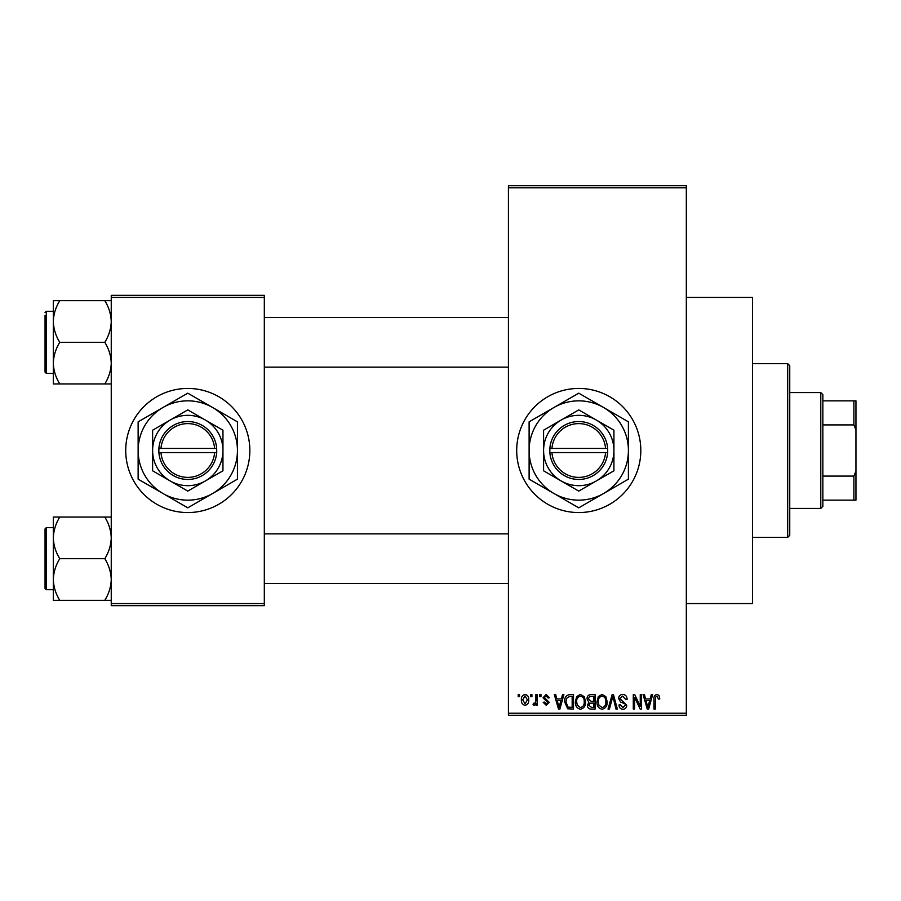 <?xml version="1.0" encoding="UTF-8"?>
<svg xmlns="http://www.w3.org/2000/svg" width="901" height="901" viewBox="0 0 901 901"><rect width="100%" height="100%" fill="white"/><g stroke="black" fill="none" stroke-linecap="round" stroke-linejoin="round"><path stroke-width="1.35" d="M578.757 388.444A62.056 62.056 0 0 0 516.701 450.5A62.056 62.056 0 0 0 578.757 512.556A62.056 62.056 0 0 0 640.814 450.5A62.056 62.056 0 0 0 578.757 388.444M686.325 297.42L752.515 297.42L752.515 603.58L686.325 603.58M187.78 388.444A62.056 62.056 0 0 0 125.723 450.5A62.056 62.056 0 0 0 187.78 512.556A62.056 62.056 0 0 0 249.847 450.5A62.056 62.056 0 0 0 187.78 388.444M530.61 696.664L530.61 694.592L531.928 694.592L531.928 696.664L530.61 696.664M535.881 700.054L535.881 694.592L537.199 694.592L537.199 705.134L535.881 705.134L535.881 703.444L534.304 705.314L533.054 704.751L533.437 703.253L534.383 703.433L535.633 702.206L535.881 700.054M539.643 696.664L539.643 694.592L540.96 694.592L540.96 696.664L539.643 696.664M543.021 697.813L546.209 694.412L549.419 697.791L548.101 697.982L546.119 695.91L544.339 697.543L549.227 702.318L546.265 705.314L543.213 702.307L544.531 702.116L546.22 703.816L547.909 702.532L543.021 697.813M561.379 698.928L562.517 694.592L563.902 694.592L559.893 709.076L558.507 709.076L554.306 694.592L555.68 694.592L556.829 698.928L561.379 698.928M580.447 694.412L584.231 696.676L585.526 701.642C585.808 705.753 584.118 708.287 580.435 709.267C576.831 708.321 575.142 705.832 575.367 701.823L576.674 696.619L580.447 694.412M602.071 694.412L605.855 696.676L607.15 701.642C607.443 705.753 605.742 708.287 602.059 709.267C598.455 708.321 596.766 705.832 596.991 701.823L598.309 696.619L602.071 694.412M656.964 694.412L659.025 695.437L659.802 698.928L658.496 699.108L656.897 696.101L655.477 697.194L655.297 709.076L653.98 709.076L653.98 699.244C653.653 696.608 654.644 694.998 656.964 694.412M508.423 713.22L686.325 713.22L686.325 715.281L508.423 715.281L508.423 185.719L686.325 185.719L686.325 187.78L508.423 187.78M686.325 713.22L686.325 187.78M650.139 698.928L651.277 694.592L652.662 694.592L648.652 709.076L647.267 709.076L643.066 694.592L644.452 694.592L645.589 698.928L650.139 698.928M640.251 706.181L640.251 694.592L641.568 694.592L641.568 709.076L640.16 709.076L634.608 697.464L634.608 709.076L633.29 709.076L633.29 694.592L634.709 694.592L640.251 706.181M618.627 698.613C618.773 695.989 620.136 694.592 622.726 694.412C625.576 694.716 627.028 696.349 627.085 699.3L625.767 699.491L622.602 696.101L619.944 698.579L626.713 705.303C626.612 707.747 625.362 709.064 622.963 709.267C620.406 709.019 619.088 707.578 618.998 704.942L620.316 704.751L622.918 707.578L625.395 705.246L624.979 703.771L620.62 702.059L618.627 698.613M608.029 709.076L612.162 694.592L613.446 694.592L617.354 709.076L615.991 709.076L612.883 696.293L609.403 709.076L608.029 709.076M587.024 698.849C587.058 696.124 588.387 694.716 591.033 694.592L595.111 694.592L595.111 709.076L591.022 709.076C588.725 708.986 587.52 707.769 587.407 705.438L588.826 702.397L587.024 698.849M564.645 701.913C564.308 697.802 565.963 695.358 569.635 694.592L573.486 694.592L573.486 709.076L567.72 708.805L564.645 701.913M521.397 699.976C521.138 696.957 522.366 695.099 525.069 694.412C527.727 695.088 528.955 696.901 528.729 699.863C528.955 702.836 527.738 704.65 525.069 705.314C522.434 704.672 521.206 702.881 521.397 699.976M518.199 696.664L518.199 694.592L519.517 694.592L519.517 696.664L518.199 696.664M111.251 295.348L264.32 295.348L264.32 297.42L111.251 297.42L111.251 295.348M264.32 603.58L264.32 605.652L111.251 605.652L111.251 603.58L264.32 603.58L264.32 297.42M111.251 603.58L111.251 297.42M648.472 704.83L649.7 700.618L646.04 700.618L647.864 707.567L648.472 704.83M602.059 707.578C604.875 706.801 606.136 704.807 605.832 701.62C606.013 698.647 604.762 696.811 602.082 696.101C599.334 696.856 598.073 698.782 598.309 701.868L598.872 705.145L602.059 707.578M593.804 707.386L593.804 703.062L589.952 703.197L588.725 705.201L591.507 707.386L593.804 707.386M593.804 701.372L593.804 696.293L589.648 696.473L588.342 698.838L591.202 701.372L593.804 701.372M580.424 707.578C583.251 706.801 584.512 704.807 584.208 701.62C584.389 698.647 583.138 696.811 580.458 696.101C577.699 696.856 576.449 698.782 576.685 701.868L577.248 705.145L580.424 707.578M572.169 707.386L572.169 696.293L569.804 696.293L566.492 698.399L565.963 701.935L567.968 707.094L572.169 707.386M559.712 704.83L560.94 700.618L557.269 700.618L559.104 707.567L559.712 704.83M525.103 703.816L527.412 699.874L525.024 695.91L522.715 699.874L525.103 703.816M787.688 537.379L787.688 363.621L789.749 365.682L789.749 535.318L787.688 537.379L752.515 537.379M787.688 363.621L752.515 363.621M53.328 537.874L53.328 579.501C53.576 572.191 55.716 565.254 59.77 558.688C55.738 552.212 53.587 545.274 53.328 537.874C53.576 530.565 55.716 523.616 59.77 517.05L53.328 517.05L53.328 537.874M46.289 589.716L45.05 588.477L45.05 528.898L46.289 527.659L46.289 589.716L53.328 589.716M111.251 517.05L104.809 517.05C108.83 523.537 110.981 530.475 111.251 537.874C111.003 545.184 108.852 552.122 104.809 558.688L59.77 558.688M104.809 517.05L59.77 517.05M104.809 558.688C108.83 565.175 110.981 572.112 111.251 579.501C111.003 586.821 108.852 593.759 104.809 600.325L59.77 600.325C55.738 593.838 53.587 586.9 53.328 579.501L53.328 600.325L59.77 600.325M104.809 600.325L111.251 600.325M820.788 392.577L822.85 394.649L822.85 506.351L820.788 508.423L820.788 392.577L789.749 392.577M822.85 400.855L855.95 400.855L855.95 500.145L853.878 500.145L853.878 476.088L855.95 471.189M822.85 476.088L853.878 476.088M855.95 429.811L853.878 424.912L853.878 400.855M822.85 424.912L853.878 424.912M822.85 500.145L853.878 500.145M111.251 300.675L104.809 300.675C108.83 307.162 110.981 314.1 111.251 321.499C111.003 328.809 108.852 335.746 104.809 342.312C108.83 348.788 110.981 355.726 111.251 363.126C111.003 370.435 108.852 377.384 104.809 383.95L59.77 383.95C55.738 377.463 53.587 370.525 53.328 363.126C53.576 355.816 55.716 348.878 59.77 342.312C55.738 335.825 53.587 328.888 53.328 321.499C53.576 314.179 55.716 307.241 59.77 300.675L53.328 300.675L53.328 383.95L59.77 383.95M53.328 311.284L46.289 311.284L46.289 373.341L45.05 372.102L45.05 315.418M104.809 300.675L59.77 300.675M104.809 342.312L59.77 342.312M104.809 383.95L111.251 383.95M46.289 527.659L53.328 527.659L53.328 517.05M46.289 373.341L53.328 373.341L53.328 383.95M551.941 452.572L607.713 452.572L607.646 448.428A28.956 28.956 0 0 0 578.757 421.544A28.956 28.956 0 0 0 549.869 448.428L549.79 452.572L551.941 452.572A26.895 26.895 0 0 0 578.757 477.395A26.895 26.895 0 0 0 605.562 452.572M549.869 452.572A28.956 28.956 0 0 0 578.757 479.456A28.956 28.956 0 0 0 607.646 452.572M613.919 430.194L578.757 409.899L543.585 430.194L543.585 470.806L578.757 491.101L613.919 470.806L613.919 430.194M543.585 430.194L543.585 470.806M603.58 493.5A49.645 49.645 0 0 0 603.58 407.5A49.645 49.645 0 0 0 529.112 450.5A49.645 49.645 0 0 0 603.58 493.5L628.402 479.163L628.402 421.837L578.757 393.174L529.112 421.837L529.112 479.163L578.757 507.826L603.58 493.5M596.338 480.954A35.162 35.162 0 0 0 596.338 420.046A35.162 35.162 0 0 0 543.585 450.5A35.162 35.162 0 0 0 596.338 480.954M607.646 448.428L549.869 448.428M605.562 448.428A26.895 26.895 0 0 0 578.757 423.605A26.895 26.895 0 0 0 551.941 448.428M160.975 452.572L216.747 452.572L216.668 448.428A28.956 28.956 0 0 0 187.78 421.544A28.956 28.956 0 0 0 158.903 448.428L158.824 452.572L160.975 452.572A26.895 26.895 0 0 0 187.78 477.395A26.895 26.895 0 0 0 214.596 452.572M158.903 452.572A28.956 28.956 0 0 0 187.78 479.456A28.956 28.956 0 0 0 216.668 452.572M222.952 430.194L187.78 409.899L152.618 430.194L152.618 470.806L187.78 491.101L222.952 470.806L222.952 430.194M152.618 430.194L152.618 470.806M212.613 493.5A49.645 49.645 0 0 0 212.613 407.5A49.645 49.645 0 0 0 138.135 450.5A49.645 49.645 0 0 0 212.613 493.5L237.436 479.163L237.436 421.837L187.78 393.174L138.135 421.837L138.135 479.163L187.78 507.826L212.613 493.5M205.372 480.954A35.162 35.162 0 0 0 205.372 420.046A35.162 35.162 0 0 0 152.618 450.5A35.162 35.162 0 0 0 205.372 480.954M216.668 448.428L158.903 448.428M214.596 448.428A26.895 26.895 0 0 0 187.78 423.605A26.895 26.895 0 0 0 160.975 448.428M508.423 583.51L264.32 583.51M508.423 533.865L264.32 533.865M264.32 317.49L508.423 317.49M264.32 367.135L508.423 367.135M820.788 508.423L789.749 508.423M46.289 311.284L45.05 312.523L46.289 311.284"/></g></svg>
